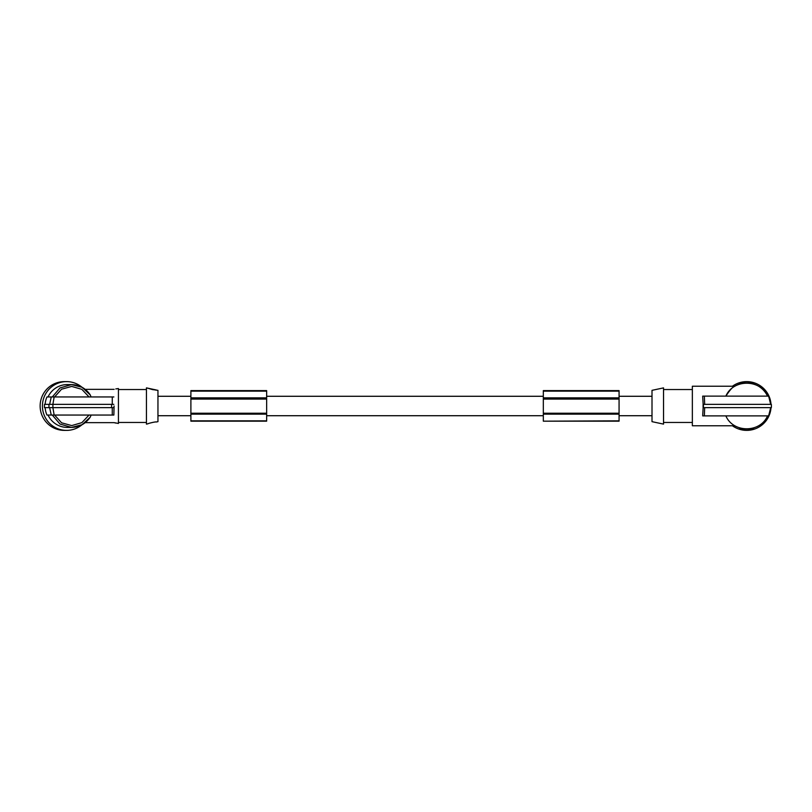 <?xml version="1.0" encoding="UTF-8"?>
<svg xmlns="http://www.w3.org/2000/svg" width="812" height="812" viewBox="0 0 812 812"><rect width="100%" height="100%" fill="white"/><g stroke="black" fill="none" stroke-linecap="round" stroke-linejoin="round"><path stroke-width="1.22" d="M543.319 420.839L543.319 390.602L619.069 390.602L619.069 421.174L543.319 421.174L619.069 420.839M543.319 397.86L619.069 397.86M543.319 398.54L619.069 398.54M543.319 399.088L619.069 399.088M543.319 414.14L619.069 414.14M543.319 413.46L619.069 413.46M543.319 413.237L619.069 413.237M85.219 422.646L114.147 422.646L118.43 423.458L118.43 388.542L115.801 388.928M48.04 415.054A21.406 21.203 90 0 0 67.254 427.406L71.507 427.406L60.007 424.057L52.283 415.054L54.587 415.054L61.56 422.798L71.71 425.579L81.85 422.656L89.056 415.054M90.051 417.378L82.073 424.706L71.507 427.406C79.596 427.122 85.869 423.651 90.315 416.992L91.127 415.054M190.891 391.201L190.891 421.174L266.651 421.174L266.651 390.602L190.891 390.602L190.891 391.201M190.891 397.86L266.651 397.86M190.891 398.54L266.651 398.54M190.891 399.088L266.651 399.088M190.891 420.839L266.651 420.839M190.891 414.14L266.651 414.14M190.891 413.46L266.651 413.46M190.891 413.237L266.651 413.237M156.249 422.007L157.954 421.661L157.954 390.339L154.584 389.902M147.896 423.803L146.434 424.118L146.434 387.882L156.31 389.993M147.977 423.773L147.987 423.762C147.053 423.783 155.569 421.489 156.31 422.007L156.34 422.007M154.047 422.159L154.767 422.078M115.801 423.072L114.147 422.646M114.066 406L113.863 415.054L114.066 406M89.056 396.946L81.85 389.344L71.71 386.421L61.56 389.202L54.587 396.946L52.283 396.946L60.007 387.943L71.507 384.594L67.254 384.594A21.406 21.203 -90 0 0 48.04 396.946L113.863 396.946M71.507 384.594L82.073 387.294L90.315 395.008C85.869 388.349 79.596 384.878 71.507 384.594M113.863 415.054L54.15 415.054L52.892 407.644L48.984 407.644L48.933 406L48.984 404.356L52.892 404.356L54.15 396.946M45.137 407.644A22.401 22.178 90 0 0 46.964 415.054L51.237 415.054L49.644 407.644M54.15 415.054L51.237 415.054M113.812 407.644L52.892 407.644L52.892 404.356L113.812 404.356M85.219 389.354L114.147 389.354M48.984 404.356L44.477 404.356A23.051 22.827 90 0 0 44.477 407.644L48.984 407.644M703.151 407.644L702.684 415.886L704.359 415.886L704.664 407.644M49.644 404.356L51.237 396.946L46.964 396.946A22.401 22.178 90 0 0 45.137 404.356M771.4 406L771.349 407.644L703.101 407.644L703.101 404.356L771.349 404.356L771.4 406M703.405 404.356L703.405 407.644M725.867 415.886C733.134 433.09 760.265 433.09 767.533 415.886M752.135 428.411L752.135 429.061L753.78 429.061L753.78 427.944M752.135 429.061L746.786 429.061M746.614 429.061L739.62 429.061L739.62 427.944M770.689 407.644L768.619 415.886L704.359 415.886M90.051 394.622L91.127 396.946M652.006 390.339L652.006 421.661L663.536 424.118L663.536 387.882L652.006 390.339M734.819 425.762L692.352 425.762L692.352 386.238L734.819 386.238A23.051 23.051 -0 0 1 739.62 384.056L741.265 383.599L741.265 382.949L739.62 382.949L739.62 384.056L739.62 382.939L746.695 382.949A23.051 23.051 180 0 0 741.265 383.599M739.62 384.056A23.051 23.051 -0 0 0 734.819 386.238C732.911 386.624 729.927 389.922 725.867 396.124L767.533 396.124C760.265 378.91 733.134 378.91 725.867 396.124L702.684 396.124L703.151 404.356L770.689 404.356L768.619 396.124L704.359 396.124L704.664 404.356M702.684 396.124L704.359 396.124M752.135 383.599L752.135 382.949L746.685 382.939A23.051 23.051 180 0 1 752.135 383.599L753.78 384.056L753.78 382.949L753.78 384.056A23.051 23.051 -0 0 1 767.533 396.124A23.051 23.051 -0 0 0 753.78 384.056M752.135 382.949L753.78 382.949L752.135 382.939M750.735 382.949L742.665 382.939M744.919 382.939L743.518 382.939M81.961 424.777A24.37 24.137 -90 0 1 44.264 396.672A24.37 24.137 -90 0 1 81.961 387.222M66.564 430.37L64.27 430.37A24.37 24.137 -90 0 1 41.97 396.672A24.37 24.137 -90 0 1 64.27 381.63L66.564 381.63M732.434 386.238A24.37 24.37 -0 0 1 771.014 404.356M771.014 407.644A24.37 24.37 -0 0 1 732.434 425.762M153.6 389.78L152.768 389.638M152.453 389.577L148.078 388.268M543.319 391.151L619.069 391.151M190.891 391.151L266.651 391.151M112.269 404.356L112.269 396.946M111.589 407.644L111.589 404.356M112.269 415.054L112.269 407.644M741.265 428.411L741.265 429.061M652.006 396.286L619.069 396.286M543.319 396.286L266.651 396.286M190.891 396.286L157.954 396.286M118.43 422.463L146.434 422.463M692.352 389.537L663.536 389.537M118.43 389.537L146.434 389.537M652.006 415.714L619.069 415.714M543.319 415.714L266.651 415.714M190.891 415.714L157.954 415.714M692.352 422.463L663.536 422.463"/></g></svg>
